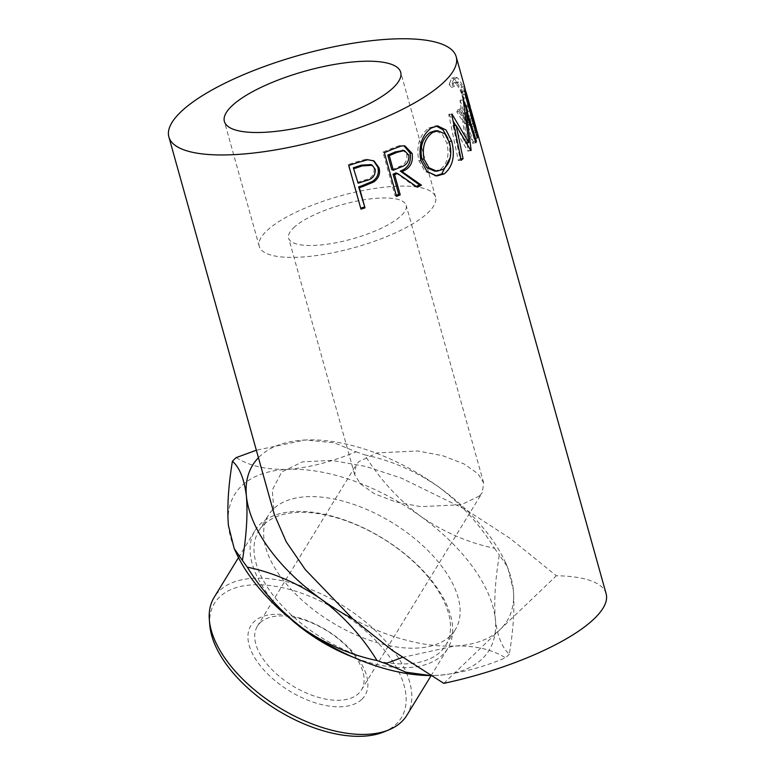<?xml version="1.0" encoding="UTF-8"?>
<svg xmlns="http://www.w3.org/2000/svg" width="775" height="775" viewBox="0 0 775 775"><rect width="100%" height="100%" fill="white"/><g stroke="black" fill="none" stroke-linecap="round" stroke-linejoin="round"><path stroke-width="0.58" stroke-dasharray="3.88 2.91" d="M236.249 457.579C249.308 465.911 266.271 469.844 287.137 469.388C308.363 467.877 331.322 462.016 356.016 451.806L334.19 442.787L305.127 440.006A149.149 79.312 31.5 0 0 259.664 456.485A149.149 79.312 31.5 0 0 258.433 457.705M209.792 625.231A109.575 58.261 -148.5 0 1 219.606 596.973A109.575 58.261 -148.5 0 1 351.046 619.303A109.575 58.261 -148.5 0 1 396.209 724.121A109.575 58.261 -148.5 0 1 383.974 731.881M406.846 715.286A112.966 60.062 31.5 0 0 348.517 609.315A112.966 60.062 31.5 0 0 219.47 590.763A112.966 60.062 31.5 0 0 214.171 597.322M263.946 524.549A109.575 58.261 31.5 0 0 258.802 530.914A109.575 58.261 31.5 0 0 315.377 633.708A109.575 58.261 31.5 0 0 440.549 651.697A109.575 58.261 31.5 0 0 445.693 645.342A109.575 58.261 31.5 0 0 389.118 542.548A109.575 58.261 31.5 0 0 263.946 524.549M289.898 618.363A112.966 60.062 -148.5 0 1 255.043 530.555A112.966 60.062 -148.5 0 1 260.352 523.997A112.966 60.062 -148.5 0 1 389.389 542.558A112.966 60.062 -148.5 0 1 447.718 648.53A112.966 60.062 -148.5 0 1 442.418 655.078A112.966 60.062 -148.5 0 1 353.671 657.403M361.818 699.35A66.892 35.563 31.5 0 0 334.238 635.364A66.892 35.563 31.5 0 0 254.006 621.734A66.892 35.563 31.5 0 0 281.577 685.72A66.892 35.563 31.5 0 0 361.818 699.35M260.235 622.693A61.012 32.443 -148.5 0 1 329.937 632.72A61.012 32.443 -148.5 0 1 361.45 689.953A61.012 32.443 -148.5 0 1 358.583 693.499A61.012 32.443 -148.5 0 1 288.881 683.472A61.012 32.443 -148.5 0 1 257.368 626.239A61.012 32.443 -148.5 0 1 260.235 622.693M311.376 256.186A91.528 26.786 164.4 0 1 259.247 246.343A91.528 26.786 164.4 0 1 383.431 187.288A91.528 26.786 164.4 0 1 435.56 197.121A91.528 26.786 164.4 0 1 311.376 256.186M293.551 227.86A61.012 17.854 164.4 0 1 357.323 201.006A61.012 17.854 164.4 0 1 406.168 205.327A61.012 17.854 164.4 0 1 401.256 215.605A61.012 17.854 164.4 0 1 337.483 242.459A61.012 17.854 164.4 0 1 288.629 238.138A61.012 17.854 164.4 0 1 293.551 227.86M479.531 495.961L482.282 492.59L483.648 482.815L477.884 473.68L464.051 463.934L442.632 455.681L417.667 450.963L377.096 452.91L358.825 461.668L356.074 465.029L354.708 474.804L360.482 483.939L374.306 493.685L395.734 501.938L420.689 506.656L461.261 504.709L479.531 495.961M450.178 635.975A109.575 58.261 -148.5 0 1 325.006 617.975A109.575 58.261 -148.5 0 1 268.431 515.191A109.575 58.261 -148.5 0 1 273.575 508.826A109.575 58.261 -148.5 0 1 398.747 526.826A109.575 58.261 -148.5 0 1 455.322 629.62A109.575 58.261 -148.5 0 1 450.178 635.975M452.058 83.07L454.373 86.306L456.436 81.821L458.616 82.266C462.355 85.88 465.814 93.668 468.972 105.633L471.268 115.533L470.716 119.786L468.856 119.185C466.618 117.732 463.886 114.245 460.631 108.723L459.769 110.709C463.876 117.635 467.315 121.946 470.096 123.661L472.304 124.426L472.915 120.483L469.602 106.427C465.862 91.741 461.755 82.179 457.279 77.723L454.663 77.209L452.058 83.07L449.132 84.272L451.418 87.497L453.433 82.954L455.516 83.38C459.178 86.936 462.588 94.686 465.756 106.64L468.071 116.599L467.538 120.881L465.756 120.309C463.576 118.885 460.883 115.427 457.676 109.914L456.853 111.92C460.892 118.817 464.283 123.109 466.996 124.785L469.117 125.511L469.698 121.501L466.366 107.405C462.627 92.738 458.567 83.225 454.189 78.847L451.67 78.352L449.132 84.272M464.913 87.962A149.149 43.642 -15.6 0 0 464.38 86.442L465.242 89.542M469.912 105.894A149.149 43.642 -15.6 0 0 469.388 104.373L470.251 107.473M475.86 127.187A149.149 43.642 -15.6 0 0 475.337 125.666L476.199 128.766M606.118 593.727A149.149 43.642 -15.6 0 0 556.334 575.757L510.221 538.46L466.434 509.989L401.653 478.243L366.091 466.502L331.807 460.379L302.473 461.861L281.8 471.956L272.248 490.1L274.214 514.232M236.869 554.251A149.149 79.312 -148.5 0 1 228.422 525.528A149.149 79.312 -148.5 0 1 287.137 469.388A149.149 79.312 -148.5 0 1 420.593 516.266C443.717 532.154 468.342 542.829 494.46 548.283C479.638 524.249 461.009 503.779 438.582 486.884C415.429 470.977 390.803 460.302 364.705 454.867C379.537 478.902 398.156 499.371 420.593 516.266A149.149 79.312 -148.5 0 1 495.332 619.273C497.385 636.101 502.045 647.735 509.32 654.178C513.408 629.445 514.745 608.026 513.321 589.891L507.538 566.854L499.333 554.987C495.244 579.719 493.907 601.148 495.332 619.273A149.149 79.312 -148.5 0 1 482.079 658.944A149.149 79.312 -148.5 0 1 436.616 675.413L430.396 675.548A149.149 79.312 -148.5 0 0 434.882 675.49L434.901 675.49M509.32 654.178A169.493 90.123 -148.5 0 1 507.46 656.047A169.493 90.123 -148.5 0 1 505.494 657.839C481.13 667.972 458.17 673.833 436.616 675.413A149.149 79.312 -148.5 0 1 434.882 675.49M402.302 657.433L454.605 646.03C475.22 645.527 492.183 649.46 505.494 657.839M443.794 683.356L500.069 629.562A149.149 79.312 31.5 0 0 513.321 589.891A149.149 79.312 31.5 0 0 504.874 561.178A149.149 79.312 31.5 0 0 466.434 509.989A149.149 79.312 31.5 0 0 438.582 486.884A149.149 79.312 31.5 0 0 306.861 439.938A149.149 79.312 31.5 0 0 305.127 440.006L256.341 450.217M494.46 548.283A169.493 90.123 -148.5 0 1 499.333 554.987M356.016 451.806A169.493 90.123 -148.5 0 1 364.705 454.867M352.644 618.789A149.149 79.312 31.5 0 0 454.605 646.03A149.149 79.312 31.5 0 0 500.069 629.562L556.334 575.757M454.373 86.306L451.418 87.497M458.616 82.266L455.516 83.38M468.972 105.633L465.756 106.64M468.856 119.185L465.756 120.309M460.631 108.723L457.676 109.914M459.769 110.709L456.853 111.92M470.096 123.661L466.996 124.785M472.915 120.483L469.698 121.501M469.602 106.427L466.366 107.405M457.279 77.723L454.189 78.847M464.38 86.442L461.125 87.391L462.375 91.876L465.378 91.004M466.037 97.621L463.285 98.289A145.758 42.654 -15.6 0 0 462.898 93.358A145.758 42.654 -15.6 0 0 462.375 91.876M463.285 98.289L467.044 111.736A145.758 42.654 -15.6 0 0 466.647 106.805A145.758 42.654 -15.6 0 0 466.133 105.323L467.383 109.808L470.386 108.936M469.786 111.077L467.044 111.736M469.388 104.373L466.133 105.323M471.035 115.552L468.294 116.221A145.758 42.654 -15.6 0 0 467.906 111.29A145.758 42.654 -15.6 0 0 467.383 109.808M468.294 116.221L472.992 133.038A145.758 42.654 -15.6 0 0 472.595 128.098A145.758 42.654 -15.6 0 0 472.082 126.616L473.331 131.101L476.334 130.229M475.734 132.37L472.992 133.038M475.337 125.666L472.082 126.616M477.323 138.057L474.048 138.822A145.758 42.654 -15.6 0 0 473.845 132.583A145.758 42.654 -15.6 0 0 473.331 131.101M474.048 138.822L461.852 95.112A145.758 42.654 -15.6 0 0 461.648 88.873A145.758 42.654 -15.6 0 0 461.125 87.391M465.116 94.347L461.852 95.112M470.861 150.583L467.732 151.057L453.152 125.763L454.092 125.657M467.732 151.057A145.758 42.654 -15.6 0 0 468.003 150.718L471.132 150.234M475.86 142.648L472.624 143.307L463.121 113.363L465.213 112.956M463.121 113.363L467.122 142.833M467.277 144.15L468.003 150.718M472.624 143.307A145.758 42.654 -15.6 0 0 473.196 141.912L475.472 141.418M455.758 125.463L465.668 143.055L460.011 100.469A145.758 42.654 -15.6 0 0 460.118 100.266L463.343 99.626M460.118 100.266L473.196 141.912M460.011 100.469L463.237 99.83M465.668 143.055L466.579 142.92M461.212 160.289L458.316 160.551L448.735 114.516A145.758 42.654 -15.6 0 0 448.977 114.293L451.951 113.973M448.977 114.293L453.133 121.074M448.735 114.516L451.699 114.196M458.316 160.551A145.758 42.654 -15.6 0 0 460.137 158.953L460.931 158.875M453.152 125.763L460.137 158.953M449.113 141.399L450.275 157.509M435.676 175.857L424.981 171.391L418.8 160.532C416.107 146.029 419.411 135.199 428.711 128.04L436.238 126.015M420.922 160.774L418.8 160.532M431.22 128.069L428.711 128.04M447.843 138.221L448.861 141.418M434.543 171.101L440.423 169.425C447.485 163.767 449.607 154.961 446.778 143.017L442.108 133.939L435.153 130.82M440.423 169.425L442.932 169.454M446.778 143.017L449.558 142.852M396.548 196.385L395.114 195.833L382.918 152.123A145.758 42.654 -15.6 0 0 390.852 148.8L399.658 145.535L403.901 145.768M401.479 145.923L399.658 145.535M417.405 187.201L415.507 186.852A145.758 42.654 -15.6 0 0 416.34 186.455M415.507 186.852L395.957 172.961M395.114 195.833A145.758 42.654 -15.6 0 0 396.267 195.358M384.352 152.675L382.918 152.123M391.821 169.696L398.999 166.683C404.802 164.959 407.418 160.958 406.865 154.68L403.339 150.437M408.783 155.029L406.865 154.68M360.966 209.143L348.14 164.581A145.758 42.654 -15.6 0 0 356.703 161.801L366.672 159.059L373.424 160.657M367.718 159.766L366.672 159.059M348.76 165.433L348.14 164.581M357.391 182.377L365.025 179.945C371.467 178.531 374.48 174.743 374.054 168.572L371.08 164.581M375.207 169.241L374.054 168.572M365.916 180.701L365.025 179.945M392.47 149.284L390.852 148.8M400.685 167.138L398.999 166.683M357.527 162.585L356.703 161.801M259.247 246.343L224.382 121.462M483.648 482.815L406.168 205.327M361.45 689.953L482.282 492.59M258.802 530.914L268.431 515.191M238.497 557.583L255.043 530.555M453.433 82.954L456.436 81.821M467.538 120.881L470.716 119.786M469.117 125.511L472.304 124.426M451.67 78.352L454.663 77.209M473.845 132.583L472.595 128.098M467.906 111.29L466.647 106.805M462.898 93.358L461.648 88.873M434.581 175.857L436.79 175.964M437.633 125.87L434.882 125.938M402.923 145.516L404.899 145.884M372.785 160.27L374.063 160.987M430.968 675.887L447.718 648.53M445.693 645.342L455.322 629.62M257.368 626.239L356.074 465.029M354.708 474.804L288.629 238.138M435.56 197.121L400.685 72.24M504.874 561.178L507.538 566.854"/><path stroke-width="1.16" d="M258.433 457.705A149.149 79.312 31.5 0 0 246.411 496.145C247.845 513.97 246.518 535.399 242.41 560.432L234.205 548.574L228.422 525.528C226.988 507.703 228.315 486.274 232.422 461.241A169.493 90.123 -148.5 0 1 234.282 459.372A169.493 90.123 -148.5 0 1 236.249 457.579L256.341 450.217M232.422 461.241C239.64 467.509 244.299 479.144 246.411 496.145A149.149 79.312 31.5 0 0 321.15 599.162C343.654 616.125 362.283 636.595 377.037 660.562C350.852 655.078 326.227 644.403 303.161 628.544C280.676 611.601 262.047 591.131 247.283 567.145C273.459 572.628 298.084 583.304 321.15 599.162A149.149 79.312 31.5 0 0 352.644 618.789L392.799 650.738L443.794 683.356A149.149 43.642 -15.6 0 0 606.118 593.727L477.109 131.672A149.149 43.642 -15.6 0 0 476.586 130.152L476.334 130.229M388.924 729.847L383.974 731.881A109.575 58.261 -148.5 0 1 277.489 710.229A109.575 58.261 -148.5 0 1 209.792 625.231L209.347 619.903A112.966 60.062 31.5 0 0 279.145 707.527A112.966 60.062 31.5 0 0 388.924 729.847A112.966 60.062 31.5 0 0 401.537 721.845A112.966 60.062 31.5 0 0 406.846 715.286L430.968 675.887M238.497 557.583L214.171 597.322A112.966 60.062 31.5 0 0 209.347 619.903M353.671 657.403A112.966 60.062 -148.5 0 1 289.898 618.363M276.51 131.304A91.528 26.786 164.4 0 1 224.382 121.462A91.528 26.786 164.4 0 1 348.566 62.407A91.528 26.786 164.4 0 1 400.685 72.24A91.528 26.786 164.4 0 1 276.51 131.304M477.109 131.672A149.149 43.642 -15.6 0 1 477.323 138.057L465.116 94.347A149.149 43.642 -15.6 0 0 464.913 87.962L456.194 56.74A149.149 43.642 -15.6 0 0 371.254 40.717A149.149 43.642 -15.6 0 0 168.882 136.962A149.149 43.642 -15.6 0 0 253.822 152.995A149.149 43.642 -15.6 0 0 456.194 56.74M465.242 89.542L465.378 91.004M466.162 92.448L469.912 105.894A149.149 43.642 -15.6 0 1 470.318 110.941L466.56 97.495A149.149 43.642 -15.6 0 0 466.162 92.448A149.149 43.642 -15.6 0 0 465.63 90.927M470.251 107.473L470.386 108.936M471.171 110.379L475.86 127.187A149.149 43.642 -15.6 0 1 476.267 132.234L471.568 115.427A149.149 43.642 -15.6 0 0 471.171 110.379A149.149 43.642 -15.6 0 0 470.638 108.858M476.199 128.766L476.586 130.152M470.861 150.583A149.149 43.642 -15.6 0 0 471.132 150.234L466.337 112.743L475.86 142.648A149.149 43.642 -15.6 0 0 476.441 141.215L463.343 99.626A149.149 43.642 -15.6 0 1 463.237 99.83L468.798 142.571L451.951 113.973A149.149 43.642 -15.6 0 1 451.699 114.196L461.212 160.289A149.149 43.642 -15.6 0 0 463.082 158.662L456.136 125.424L470.861 150.583M431.22 128.069L437.633 125.87L446.109 130.016L451.689 141.224C455.303 155.785 452.832 166.664 444.288 173.871L436.79 175.964L427.103 171.537L420.922 160.774C418.258 146.262 421.687 135.354 431.22 128.069M421.493 185.215A149.149 43.642 -15.6 0 1 417.405 187.201L397.536 173.455A149.149 43.642 -15.6 0 1 394.591 174.704L400.229 194.874A149.149 43.642 -15.6 0 1 396.548 196.385L384.352 152.675A149.149 43.642 -15.6 0 0 392.47 149.284L401.479 145.923L404.899 145.884L412.087 153.431C413.482 162.44 410.101 168.475 401.954 171.546L421.493 185.215L419.488 184.915L400.268 171.091C408.241 168.107 411.515 162.12 410.101 153.121L403.901 145.768M362.555 186.639A149.149 43.642 -15.6 0 1 359.358 187.686L364.996 207.855A149.149 43.642 -15.6 0 1 360.966 209.143L348.76 165.433A149.149 43.642 -15.6 0 0 357.527 162.585L367.718 159.766L374.063 160.987L379.033 167.787C380.535 173.716 378.713 178.473 373.56 182.047L362.555 186.639L361.76 185.835L372.513 181.34C377.541 177.814 379.304 173.077 377.793 167.148L373.424 160.657M234.205 548.574L236.869 554.251A149.149 79.312 -148.5 0 0 303.161 628.544A149.149 79.312 -148.5 0 0 430.406 675.558L405.868 672.177L385.727 663.613L402.302 657.433M168.882 136.962L274.214 514.232L286.188 541.725L305.243 569.548L352.644 618.789M247.283 567.145A169.493 90.123 -148.5 0 1 242.41 560.432M385.727 663.613A169.493 90.123 -148.5 0 1 377.037 660.562M466.56 97.495L466.037 97.621M470.318 110.941L469.786 111.077M471.568 115.427L471.035 115.552M476.267 132.234L475.734 132.37M453.152 125.763L456.136 125.424M465.213 112.956L466.337 112.743M467.122 142.833L467.277 144.15M475.472 141.418L476.441 141.215M465.668 143.055L468.798 142.571M453.133 121.074L455.758 125.463M460.137 158.953L463.082 158.662M451.689 141.224L448.861 141.418M450.275 157.509L441.779 173.842L435.676 175.857M444.288 173.871L441.779 173.842M436.238 126.015L442.951 129.774L447.843 138.221M437.875 130.772L435.153 130.82L430.096 132.447C422.443 138.221 419.692 147.037 421.813 158.914L426.802 167.642L434.543 171.101L436.8 171.197L442.932 169.454C450.168 163.68 452.377 154.816 449.558 142.852L444.889 133.852L437.875 130.772L432.605 132.467C424.768 138.347 421.91 147.231 424.012 159.117L428.992 167.768L436.8 171.197M421.813 158.914L424.012 159.117M430.096 132.447L432.605 132.467M412.087 153.431L410.101 153.121M401.954 171.546L400.268 171.091M416.34 186.455A145.758 42.654 -15.6 0 0 419.488 184.915M397.536 173.455L395.957 172.961A145.758 42.654 -15.6 0 1 393.08 174.181L398.708 194.351L400.229 194.874M394.591 174.704L393.08 174.181M396.267 195.358A145.758 42.654 -15.6 0 0 398.708 194.351M387.762 155.126L391.821 169.696L393.342 170.219L400.685 167.138C406.613 165.356 409.307 161.326 408.783 155.029L404.327 150.553L396.771 152.433L395.085 151.977A145.758 42.654 -15.6 0 1 387.762 155.126L389.273 155.649L393.342 170.219M403.339 150.437L395.085 151.977M389.273 155.649A149.149 43.642 -15.6 0 0 396.771 152.433M379.033 167.787L377.793 167.148M373.56 182.047L372.513 181.34M359.358 187.686L358.641 186.862A145.758 42.654 -15.6 0 0 361.76 185.835M358.641 186.862L364.996 207.855M360.695 208.175A145.758 42.654 -15.6 0 0 364.279 207.032M353.323 167.807L358.108 183.2L365.916 180.701C372.504 179.248 375.594 175.421 375.207 169.241L372.252 165.298L362.167 165.918L361.266 165.162A145.758 42.654 -15.6 0 1 353.323 167.807L358.108 183.2M372.252 165.298L371.08 164.581L361.266 165.162M354.039 168.63A149.149 43.642 -15.6 0 0 362.167 165.918M404.327 150.553L402.409 150.156"/></g></svg>
